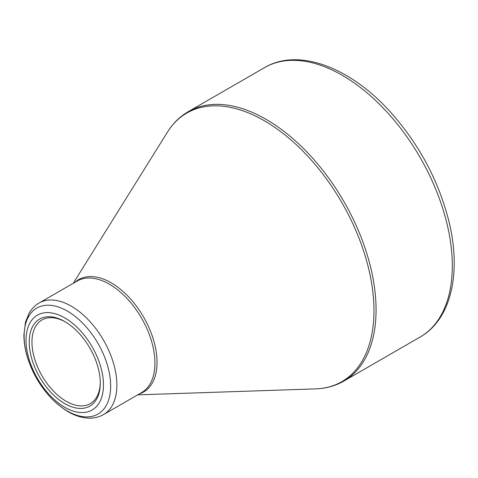 <?xml version="1.0" encoding="UTF-8"?>
<svg xmlns="http://www.w3.org/2000/svg" width="478" height="478" viewBox="0 0 478 478"><rect width="100%" height="100%" fill="white"/><g stroke="black" fill="none" stroke-linecap="round" stroke-linejoin="round"><path stroke-width="0.72" d="M64.757 317.876A54.749 31.608 60 0 1 98.289 404.292A54.749 31.608 60 0 1 31.231 365.574A54.749 31.608 60 0 1 64.757 317.876M64.757 403.605A50.244 29.009 60 0 1 29.23 342.069A50.244 29.009 60 0 1 64.757 321.557A50.244 29.009 60 0 1 100.284 383.093A50.244 29.009 60 0 1 64.757 403.605M65.45 321.963A48.308 27.891 -120 0 0 41.968 319.955A48.308 27.891 -120 0 0 34.565 358.667A48.308 27.891 -120 0 0 66.125 401.239A48.308 27.891 -120 0 0 90.282 403.629A48.308 27.891 -120 0 0 100.278 382.292M188.296 111.637A155.559 89.81 60 0 1 343.855 201.447A155.559 89.81 60 0 1 343.849 381.068L420.096 337.05A155.559 89.81 -120 0 0 420.096 157.429A155.559 89.81 -120 0 0 264.543 67.619L188.296 111.637C179.853 116.548 172.893 123.402 167.408 132.197A155.063 89.523 -120 0 1 264.322 120.755A155.063 89.523 -120 0 1 370.737 278.298A155.063 89.523 -120 0 1 315.605 388.877C325.96 388.53 335.377 385.925 343.849 381.068M74.938 282.325A64.906 37.475 60 0 1 111.147 282.803A64.906 37.475 60 0 1 154.549 343.64A64.906 37.475 60 0 1 139.355 393.89M39.124 303.004A64.41 37.188 60 0 1 71.336 306.195A64.41 37.188 60 0 1 113.411 362.951A64.41 37.188 60 0 1 103.541 414.569L141.602 392.593A64.41 37.188 -120 0 0 151.472 340.981A64.41 37.188 -120 0 0 109.396 284.219A64.41 37.188 -120 0 0 77.191 281.028L39.124 303.004C35.037 305.394 31.745 308.716 29.236 312.976L25.489 322.106L23.9 334.953C23.912 343.545 25.585 352.507 28.913 361.84C37.392 384.133 50.459 400.749 68.115 411.695C75.512 415.991 82.808 418.142 90.001 418.148C94.925 418.095 99.436 416.906 103.541 414.569M67.386 411.026A61.19 35.33 -120 0 0 110.657 386.045A61.19 35.33 -120 0 0 67.386 311.1A61.19 35.33 -120 0 0 24.121 336.082A61.19 35.33 -120 0 0 67.386 411.026M137.664 394.864L315.605 388.877M73.254 283.299L167.408 132.197M420.096 337.05C450.993 319.591 461.509 273.398 449.189 222.461C439.163 181.927 419.899 145.467 391.386 113.095C351.127 67.643 298.732 47.304 264.543 67.619"/></g></svg>

